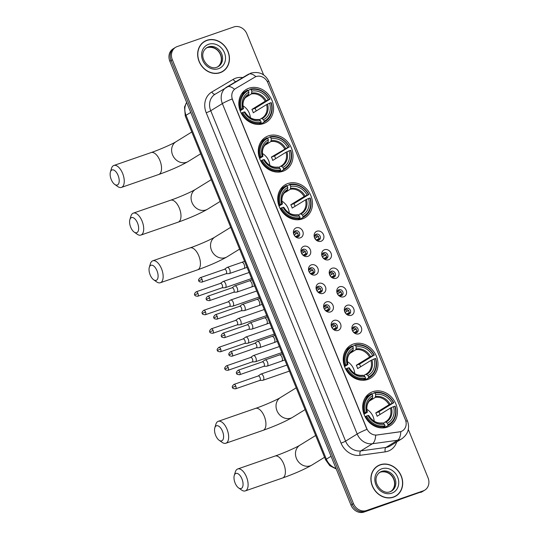 <?xml version="1.0" encoding="UTF-8"?>
<svg xmlns="http://www.w3.org/2000/svg" width="539" height="539" viewBox="0 0 539 539"><rect width="100%" height="100%" fill="white"/><g stroke="black" fill="none" stroke-linecap="round" stroke-linejoin="round"><path stroke-width="0.81" d="M372.833 391.698A19.222 16.628 58.3 0 0 369.97 393.052A19.222 16.628 58.3 0 0 365.011 416.546A19.222 16.628 58.3 0 0 387.292 427.131A19.222 16.628 58.3 0 0 390.148 425.776A19.222 16.628 58.3 0 0 395.107 402.276A19.222 16.628 58.3 0 0 372.833 391.698M268.429 135.862A19.222 16.628 58.3 0 0 265.565 137.216A19.222 16.628 58.3 0 0 260.606 160.71A19.222 16.628 58.3 0 0 282.887 171.294A19.222 16.628 58.3 0 0 285.744 169.94A19.222 16.628 58.3 0 0 290.703 146.446A19.222 16.628 58.3 0 0 268.429 135.862M287.88 183.529A19.222 16.628 58.3 0 0 285.016 184.884A19.222 16.628 58.3 0 0 280.058 208.377A19.222 16.628 58.3 0 0 302.339 218.955A19.222 16.628 58.3 0 0 305.195 217.601A19.222 16.628 58.3 0 0 310.154 194.107A19.222 16.628 58.3 0 0 287.88 183.529M353.382 344.037A19.222 16.628 58.3 0 0 350.518 345.391A19.222 16.628 58.3 0 0 345.56 368.885A19.222 16.628 58.3 0 0 367.841 379.463A19.222 16.628 58.3 0 0 370.697 378.108A19.222 16.628 58.3 0 0 375.656 354.615A19.222 16.628 58.3 0 0 353.382 344.037M248.978 88.201A19.222 16.628 58.3 0 0 246.114 89.555A19.222 16.628 58.3 0 0 241.155 113.049A19.222 16.628 58.3 0 0 263.436 123.626A19.222 16.628 58.3 0 0 266.293 122.272A19.222 16.628 58.3 0 0 271.252 98.778A19.222 16.628 58.3 0 0 248.978 88.201M300.344 237.847A5.437 4.71 -121.7 0 1 293.822 234.384A5.437 4.71 -121.7 0 1 296.255 227.815A5.437 4.71 -121.7 0 1 302.77 231.285A5.437 4.71 -121.7 0 1 300.344 237.847M295.52 230.78A3.261 2.823 58.3 0 0 295.035 231.009A3.261 2.823 58.3 0 0 294.193 234.997A3.261 2.823 58.3 0 0 297.979 236.796A3.261 2.823 58.3 0 0 298.465 236.567A3.261 2.823 58.3 0 0 299.307 232.578A3.261 2.823 58.3 0 0 295.52 230.78M307.897 256.362A5.437 4.71 -121.7 0 1 301.382 252.899A5.437 4.71 -121.7 0 1 303.807 246.336A5.437 4.71 -121.7 0 1 310.329 249.8A5.437 4.71 -121.7 0 1 307.897 256.362M303.08 249.294A3.261 2.823 58.3 0 0 302.595 249.523A3.261 2.823 58.3 0 0 301.752 253.519A3.261 2.823 58.3 0 0 305.532 255.311A3.261 2.823 58.3 0 0 306.017 255.082A3.261 2.823 58.3 0 0 306.859 251.093A3.261 2.823 58.3 0 0 303.08 249.294M315.456 274.883A5.437 4.71 -121.7 0 1 308.935 271.42A5.437 4.71 -121.7 0 1 311.367 264.851A5.437 4.71 -121.7 0 1 317.882 268.314A5.437 4.71 -121.7 0 1 315.456 274.883M310.632 267.816A3.261 2.823 58.3 0 0 310.147 268.045A3.261 2.823 58.3 0 0 309.305 272.033A3.261 2.823 58.3 0 0 313.092 273.832A3.261 2.823 58.3 0 0 313.577 273.596A3.261 2.823 58.3 0 0 314.419 269.608A3.261 2.823 58.3 0 0 310.632 267.816M323.016 293.398A5.437 4.71 -121.7 0 1 316.494 289.935A5.437 4.71 -121.7 0 1 318.92 283.373A5.437 4.71 -121.7 0 1 325.441 286.836A5.437 4.71 -121.7 0 1 323.016 293.398M318.192 286.33A3.261 2.823 58.3 0 0 317.707 286.559A3.261 2.823 58.3 0 0 316.865 290.548A3.261 2.823 58.3 0 0 320.644 292.347A3.261 2.823 58.3 0 0 321.136 292.118A3.261 2.823 58.3 0 0 321.978 288.129A3.261 2.823 58.3 0 0 318.192 286.33M330.569 311.913A5.437 4.71 -121.7 0 1 324.054 308.449A5.437 4.71 -121.7 0 1 326.479 301.887A5.437 4.71 -121.7 0 1 333.001 305.35A5.437 4.71 -121.7 0 1 330.569 311.913M325.751 304.852A3.261 2.823 58.3 0 0 325.266 305.081A3.261 2.823 58.3 0 0 324.424 309.069A3.261 2.823 58.3 0 0 328.204 310.862A3.261 2.823 58.3 0 0 328.689 310.632A3.261 2.823 58.3 0 0 329.531 306.644A3.261 2.823 58.3 0 0 325.751 304.852M338.128 330.434A5.437 4.71 -121.7 0 1 331.606 326.971A5.437 4.71 -121.7 0 1 334.039 320.409A5.437 4.71 -121.7 0 1 340.554 323.872A5.437 4.71 -121.7 0 1 338.128 330.434M333.304 323.366A3.261 2.823 58.3 0 0 332.819 323.595A3.261 2.823 58.3 0 0 331.977 327.584A3.261 2.823 58.3 0 0 335.763 329.383A3.261 2.823 58.3 0 0 336.248 329.154A3.261 2.823 58.3 0 0 337.091 325.165A3.261 2.823 58.3 0 0 333.304 323.366M321.062 241.236A5.437 4.71 -121.7 0 1 314.54 237.773A5.437 4.71 -121.7 0 1 316.972 231.211A5.437 4.71 -121.7 0 1 323.488 234.674A5.437 4.71 -121.7 0 1 321.062 241.236M316.238 234.169A3.261 2.823 58.3 0 0 315.753 234.398A3.261 2.823 58.3 0 0 314.911 238.386A3.261 2.823 58.3 0 0 318.697 240.185A3.261 2.823 58.3 0 0 319.182 239.956A3.261 2.823 58.3 0 0 320.025 235.967A3.261 2.823 58.3 0 0 316.238 234.169M328.615 259.751A5.437 4.71 -121.7 0 1 322.1 256.288A5.437 4.71 -121.7 0 1 324.525 249.725A5.437 4.71 -121.7 0 1 331.047 253.189A5.437 4.71 -121.7 0 1 328.615 259.751M323.798 252.683A3.261 2.823 58.3 0 0 323.312 252.912A3.261 2.823 58.3 0 0 322.47 256.908A3.261 2.823 58.3 0 0 326.25 258.7A3.261 2.823 58.3 0 0 326.735 258.471A3.261 2.823 58.3 0 0 327.577 254.482A3.261 2.823 58.3 0 0 323.798 252.683M336.174 278.272A5.437 4.71 -121.7 0 1 329.652 274.809A5.437 4.71 -121.7 0 1 332.085 268.24A5.437 4.71 -121.7 0 1 338.6 271.71A5.437 4.71 -121.7 0 1 336.174 278.272M331.35 271.205A3.261 2.823 58.3 0 0 330.865 271.434A3.261 2.823 58.3 0 0 330.023 275.422A3.261 2.823 58.3 0 0 333.809 277.221A3.261 2.823 58.3 0 0 334.295 276.992A3.261 2.823 58.3 0 0 335.137 272.997A3.261 2.823 58.3 0 0 331.35 271.205M343.734 296.787A5.437 4.71 -121.7 0 1 337.212 293.324A5.437 4.71 -121.7 0 1 339.637 286.761A5.437 4.71 -121.7 0 1 346.159 290.225A5.437 4.71 -121.7 0 1 343.734 296.787M338.91 289.719A3.261 2.823 58.3 0 0 338.425 289.948A3.261 2.823 58.3 0 0 337.582 293.937A3.261 2.823 58.3 0 0 341.362 295.736A3.261 2.823 58.3 0 0 341.854 295.507A3.261 2.823 58.3 0 0 342.696 291.518A3.261 2.823 58.3 0 0 338.91 289.719M351.287 315.308A5.437 4.71 -121.7 0 1 344.771 311.838A5.437 4.71 -121.7 0 1 347.197 305.276A5.437 4.71 -121.7 0 1 353.719 308.739A5.437 4.71 -121.7 0 1 351.287 315.308M346.469 308.241A3.261 2.823 58.3 0 0 345.984 308.47A3.261 2.823 58.3 0 0 345.142 312.458A3.261 2.823 58.3 0 0 348.922 314.257A3.261 2.823 58.3 0 0 349.407 314.021A3.261 2.823 58.3 0 0 350.249 310.033A3.261 2.823 58.3 0 0 346.469 308.241M358.846 333.823A5.437 4.71 -121.7 0 1 352.324 330.36A5.437 4.71 -121.7 0 1 354.756 323.798A5.437 4.71 -121.7 0 1 361.271 327.261A5.437 4.71 -121.7 0 1 358.846 333.823M354.022 326.755A3.261 2.823 58.3 0 0 353.537 326.984A3.261 2.823 58.3 0 0 352.695 330.973A3.261 2.823 58.3 0 0 356.481 332.772A3.261 2.823 58.3 0 0 356.966 332.543A3.261 2.823 58.3 0 0 357.808 328.554A3.261 2.823 58.3 0 0 354.022 326.755M254.799 77.178A9.79 8.469 -121.7 0 1 256.14 76.558A9.79 8.469 -121.7 0 1 267.876 82.797L405.368 419.719A9.79 8.469 -121.7 0 1 402.458 430.843A9.79 8.469 -121.7 0 1 399.547 431.88L376.99 434.986A9.79 8.469 -121.7 0 1 366.709 428.404L232.578 99.735A9.79 8.469 -121.7 0 1 235.489 88.612A9.79 8.469 -121.7 0 1 235.604 88.537L254.799 77.178M352.856 327.611A3.261 2.823 -121.7 0 1 356.104 329.235A3.261 2.823 -121.7 0 1 356.097 332.873M345.297 309.096A3.261 2.823 -121.7 0 1 348.551 310.72A3.261 2.823 -121.7 0 1 348.544 314.352M337.744 290.575A3.261 2.823 -121.7 0 1 340.992 292.199A3.261 2.823 -121.7 0 1 340.985 295.837M330.185 272.06A3.261 2.823 -121.7 0 1 333.439 273.684A3.261 2.823 -121.7 0 1 333.425 277.315M322.625 253.539A3.261 2.823 -121.7 0 1 325.879 255.169A3.261 2.823 -121.7 0 1 325.873 258.801M315.072 235.024A3.261 2.823 -121.7 0 1 318.32 236.648A3.261 2.823 -121.7 0 1 318.313 240.286M332.139 324.222A3.261 2.823 -121.7 0 1 335.386 325.846A3.261 2.823 -121.7 0 1 335.379 329.484M324.579 305.701A3.261 2.823 -121.7 0 1 327.833 307.331A3.261 2.823 -121.7 0 1 327.827 310.963M317.026 287.186A3.261 2.823 -121.7 0 1 320.274 288.81A3.261 2.823 -121.7 0 1 320.267 292.448M309.467 268.671A3.261 2.823 -121.7 0 1 312.721 270.295A3.261 2.823 -121.7 0 1 312.708 273.927M301.907 250.15A3.261 2.823 -121.7 0 1 305.162 251.774A3.261 2.823 -121.7 0 1 305.155 255.412M294.355 231.635A3.261 2.823 -121.7 0 1 297.602 233.259A3.261 2.823 -121.7 0 1 297.595 236.897M206.942 40.277A17.592 15.213 58.3 0 0 204.328 41.516A17.592 15.213 58.3 0 0 199.787 63.016A17.592 15.213 58.3 0 0 220.175 72.698A17.592 15.213 58.3 0 0 222.789 71.458A17.592 15.213 58.3 0 0 227.33 49.959A17.592 15.213 58.3 0 0 206.942 40.277M205.211 41.22A17.592 15.213 58.3 0 0 203.715 41.914M380.177 464.773A17.592 15.213 58.3 0 0 377.563 466.013A17.592 15.213 58.3 0 0 373.022 487.512A17.592 15.213 58.3 0 0 393.409 497.194A17.592 15.213 58.3 0 0 396.024 495.954A17.592 15.213 58.3 0 0 400.565 474.455A17.592 15.213 58.3 0 0 380.177 464.773M378.445 465.723A17.592 15.213 58.3 0 0 376.95 466.41M263.625 74.901L246.882 33.876A10.881 9.412 58.3 0 0 233.838 26.95L177.176 46.583A10.881 9.412 58.3 0 0 175.559 47.351L173.08 48.874A10.881 9.412 58.3 0 0 169.846 61.237L350.99 505.124A10.881 9.412 58.3 0 0 364.034 512.05L421.936 491.656A10.881 9.412 58.3 0 0 423.553 490.888A10.881 9.412 58.3 0 1 421.936 491.656L365.267 511.289L423.169 490.888A10.881 9.412 58.3 0 0 424.793 490.126A10.881 9.412 58.3 0 0 428.027 477.763L408.313 429.448M350.99 505.124L352.23 504.356A10.881 9.412 58.3 0 0 365.267 511.289A10.881 9.412 58.3 0 1 352.23 504.356L171.085 60.476L352.23 504.356L353.469 503.594A10.881 9.412 58.3 0 0 366.507 510.521L423.169 490.888M174.319 48.112A10.881 9.412 58.3 0 0 171.085 60.476A10.881 9.412 58.3 0 1 174.319 48.112M405.84 421.134A12.693 1.206 -22.2 0 1 407.504 421.08C409.936 428.276 408.057 434.164 401.872 438.739A14.506 12.552 -121.7 0 1 399.716 439.763A14.506 12.552 -121.7 0 1 397.56 440.275A12.693 5.949 82.2 0 0 400.8 431.651L375.656 435.189A12.693 5.949 82.2 0 1 372.422 443.738A14.506 12.552 -121.7 0 1 357.189 433.989A12.693 1.206 157.8 0 1 366.958 429.347L232.12 98.94A12.693 1.206 -22.2 0 0 222.358 103.582A14.506 12.552 -121.7 0 1 226.67 87.102A14.506 12.552 -121.7 0 1 226.838 87.001A12.693 6.367 59.4 0 1 226.892 86.974A12.693 6.367 59.4 0 1 234.499 89.292L235.381 88.679M175.559 47.351A10.881 9.412 58.3 0 0 172.325 59.708L353.469 503.594M395.39 496.318A17.592 15.213 58.3 0 0 396.684 495.301M222.156 71.822A17.592 15.213 58.3 0 0 223.449 70.804M420.696 492.417A10.881 9.412 58.3 0 0 422.313 491.649L424.793 490.126M220.667 72.516A17.41 15.058 58.3 0 0 221.455 72.064L222.695 71.303A17.41 15.058 58.3 0 0 227.188 50.026A17.41 15.058 58.3 0 0 207.01 40.445A17.41 15.058 58.3 0 0 204.422 41.671A17.41 15.058 58.3 0 0 199.929 62.948A17.41 15.058 58.3 0 0 220.107 72.529A17.41 15.058 58.3 0 0 222.695 71.303M204.422 41.671L203.183 42.433A17.41 15.058 58.3 0 0 202.428 42.938M393.901 497.012A17.41 15.058 58.3 0 0 394.689 496.567L395.929 495.799A17.41 15.058 58.3 0 0 400.423 474.522A17.41 15.058 58.3 0 0 380.244 464.941A17.41 15.058 58.3 0 0 377.657 466.168A17.41 15.058 58.3 0 0 373.163 487.445A17.41 15.058 58.3 0 0 393.342 497.032A17.41 15.058 58.3 0 0 395.929 495.799M377.657 466.168L376.417 466.936A17.41 15.058 58.3 0 0 375.663 467.434M111.263 179.575A7.977 3.928 -109.1 0 0 114.726 184.419A7.977 3.928 -109.1 0 0 118.816 183.287A7.977 3.928 -109.1 0 0 118.075 175.377A7.977 3.928 -109.1 0 0 110.414 171.988A7.977 3.928 -109.1 0 0 111.263 179.575M110.414 171.988L111.465 168.458A11.602 5.713 70.9 0 1 113.85 165.48A11.602 5.713 70.9 0 1 122.609 173.39A11.602 5.713 70.9 0 1 121.45 187.41A11.602 5.713 70.9 0 1 117.731 186.541L114.726 184.419M239.862 109.922L241.405 109.134A17.261 14.937 58.3 0 1 248.257 90.606L248.89 92.156A15.591 13.488 58.3 0 0 242.786 108.656L243.338 108.804L240.151 110.764M247.394 95.605L248.466 94.945L248.89 92.156M251.241 89.575A17.261 14.937 58.3 0 1 269.641 99.351L255.055 108.332L251.902 109.424L265.208 101.224L268.26 99.83A15.591 13.488 58.3 0 0 251.868 91.125L250.655 89.097L248.23 90.586M256.193 110.967A17.228 14.903 58.3 0 0 255.055 108.332M264.117 122.083A17.989 15.564 58.3 0 0 265.336 121.416A17.989 15.564 58.3 0 0 271.292 102.68L271.002 102.693A17.261 14.937 58.3 0 1 264.15 121.221L264.117 122.083L260.802 124.125L260.297 123.633M260.802 124.125A17.989 15.564 58.3 0 0 262.021 123.458L265.336 121.416M248.257 90.606L247.671 90.128A17.989 15.564 58.3 0 0 246.451 90.795L243.143 92.836A17.989 15.564 58.3 0 0 241.587 93.954M258.976 124.448L261.132 123.114L261.172 122.252A17.261 14.937 58.3 0 1 242.772 112.476L241.863 112.873A17.989 15.564 58.3 0 0 261.132 123.114M241.863 112.873L241.256 113.244M246.451 90.795A17.989 15.564 58.3 0 0 240.495 109.532M264.15 121.221L263.524 119.671A15.591 13.488 58.3 0 0 269.621 103.171L271.002 102.693M242.772 112.476L244.147 111.997A15.591 13.488 58.3 0 0 260.539 120.702L261.172 122.252M242.786 108.656L241.405 109.134M269.621 103.171L266.569 104.566L253.269 112.772A13.421 11.609 -121.7 0 0 251.902 109.424M259.34 119.719L261.449 118.418L263.524 119.671M260.539 120.702L259.212 119.611A13.947 12.067 58.3 0 1 244.807 111.957L244.147 111.997M261.449 118.418L261.469 118.405A13.421 11.609 58.3 0 0 261.994 118.108A13.421 11.609 58.3 0 0 266.569 104.566M259.212 119.611L258.464 119.456L259.212 119.611M248.809 94.116A13.947 12.067 58.3 0 0 243.446 108.615L243.338 108.804M269.931 99.331A17.989 15.564 58.3 0 0 250.655 89.097M269.641 99.351L268.26 99.83M251.868 91.125L251.443 93.914L245.191 97.768M250.345 117.711A13.421 11.609 58.3 0 0 243.035 105.846M130.714 227.242A7.977 3.928 -109.1 0 0 134.177 232.087A7.977 3.928 -109.1 0 0 138.267 230.948A7.977 3.928 -109.1 0 0 137.526 223.038A7.977 3.928 -109.1 0 0 129.865 219.649A7.977 3.928 -109.1 0 0 130.714 227.242M129.865 219.649L130.916 216.126A11.602 5.713 70.9 0 1 133.308 213.141A11.602 5.713 70.9 0 1 142.06 221.051A11.602 5.713 70.9 0 1 140.901 235.071A11.602 5.713 70.9 0 1 137.182 234.209L134.177 232.087M259.313 157.59L260.856 156.795A17.261 14.937 58.3 0 1 267.708 138.274L268.341 139.817A15.591 13.488 58.3 0 0 262.237 156.317L262.789 156.465L259.603 158.432M266.845 143.266L267.917 142.613L268.341 139.817M270.693 137.236A17.261 14.937 58.3 0 1 289.093 147.012L274.506 156L271.353 157.092L287.711 147.491A15.591 13.488 58.3 0 0 271.319 138.786L270.106 136.758L267.681 138.253M275.645 158.634A17.228 14.903 58.3 0 0 274.506 156M283.568 169.745A17.989 15.564 58.3 0 0 284.787 169.078A17.989 15.564 58.3 0 0 290.743 150.341L290.454 150.361A17.261 14.937 58.3 0 1 283.602 168.882L283.568 169.745L280.253 171.786L279.748 171.301M280.253 171.786A17.989 15.564 58.3 0 0 281.473 171.119L284.787 169.078M267.708 138.274L267.122 137.789A17.989 15.564 58.3 0 0 265.902 138.456L262.594 140.504A17.989 15.564 58.3 0 0 261.038 141.616M278.427 172.109L280.583 170.782L280.624 169.92A17.261 14.937 58.3 0 1 262.224 160.144L261.314 160.541A17.989 15.564 58.3 0 0 280.583 170.782M261.314 160.541L260.708 160.912M265.902 138.456A17.989 15.564 58.3 0 0 259.946 157.199M283.602 168.882L282.975 167.339A15.591 13.488 58.3 0 0 289.072 150.839L290.454 150.361M262.224 160.144L263.598 159.665A15.591 13.488 58.3 0 0 279.99 168.37L280.624 169.92M262.237 156.317L260.856 156.795M289.072 150.839L286.02 152.234L272.721 160.433A13.421 11.609 -121.7 0 0 271.353 157.092M278.798 167.38L280.9 166.086L282.975 167.339M279.99 168.37L278.663 167.272A13.947 12.067 58.3 0 1 264.258 159.625L263.598 159.665M280.9 166.086L281.446 165.769A13.421 11.609 58.3 0 0 286.02 152.234M278.663 167.272L277.915 167.117L278.663 167.272M268.26 141.777A13.947 12.067 58.3 0 0 262.897 156.283L262.789 156.465M289.382 146.999A17.989 15.564 58.3 0 0 270.106 136.758M289.093 147.012L287.711 147.491M271.319 138.786L270.895 141.575L264.642 145.436M269.796 165.372A13.421 11.609 58.3 0 0 262.486 153.514M150.165 274.903A7.977 3.928 -109.1 0 0 153.628 279.748A7.977 3.928 -109.1 0 0 157.718 278.609A7.977 3.928 -109.1 0 0 156.977 270.706A7.977 3.928 -109.1 0 0 149.316 267.317A7.977 3.928 -109.1 0 0 150.165 274.903M149.316 267.317L150.368 263.787A11.602 5.713 70.9 0 1 152.759 260.809A11.602 5.713 70.9 0 1 161.511 268.718A11.602 5.713 70.9 0 1 160.352 282.739A11.602 5.713 70.9 0 1 156.633 281.87L153.628 279.748M278.764 205.251L280.307 204.463A17.261 14.937 58.3 0 1 287.159 185.935L287.792 187.484A15.591 13.488 58.3 0 0 281.688 203.985L282.241 204.126L279.054 206.093M286.297 190.934L287.368 190.274L287.792 187.484M290.144 184.904A17.261 14.937 58.3 0 1 308.544 194.68L293.957 203.661L290.804 204.753L304.111 196.553L307.163 195.158A15.591 13.488 58.3 0 0 290.77 186.447L289.558 184.419L287.132 185.915M295.096 206.296A17.228 14.903 58.3 0 0 293.957 203.661M303.019 217.412A17.989 15.564 58.3 0 0 304.239 216.745A17.989 15.564 58.3 0 0 310.194 198.002L309.905 198.022A17.261 14.937 58.3 0 1 303.053 216.55L303.019 217.412L299.704 219.454L299.199 218.962M299.704 219.454A17.989 15.564 58.3 0 0 300.924 218.787L304.239 216.745M287.159 185.935L286.573 185.456A17.989 15.564 58.3 0 0 285.353 186.123L282.045 188.165A17.989 15.564 58.3 0 0 280.489 189.283M297.878 219.777L300.034 218.443L300.075 217.581A17.261 14.937 58.3 0 1 281.675 207.805L280.765 208.202A17.989 15.564 58.3 0 0 300.034 218.443M280.765 208.202L280.159 208.573M285.353 186.123A17.989 15.564 58.3 0 0 279.397 204.86M303.053 216.55L302.426 215A15.591 13.488 58.3 0 0 308.524 198.5L309.905 198.022M281.675 207.805L283.049 207.326A15.591 13.488 58.3 0 0 299.441 216.031L300.075 217.581M281.688 203.985L280.307 204.463M308.524 198.5L305.472 199.895L292.172 208.101A13.421 11.609 -121.7 0 0 290.804 204.753M298.249 215.048L300.371 213.734L302.426 215M299.441 216.031L298.114 214.94A13.947 12.067 58.3 0 1 283.716 207.286L283.049 207.326M298.114 214.94L297.366 214.785L298.114 214.94M287.711 189.445A13.947 12.067 58.3 0 0 282.348 203.944L282.241 204.126M308.834 194.66A17.989 15.564 58.3 0 0 289.558 184.419M308.544 194.68L307.163 195.158M290.77 186.447L290.346 189.243L284.093 193.097M289.248 213.04A13.421 11.609 58.3 0 0 281.937 201.175M215.667 435.411A7.977 3.928 -109.1 0 0 219.13 440.255A7.977 3.928 -109.1 0 0 223.22 439.117A7.977 3.928 -109.1 0 0 222.479 431.213A7.977 3.928 -109.1 0 0 214.818 427.825A7.977 3.928 -109.1 0 0 215.667 435.411M214.818 427.825L215.869 424.294A11.602 5.713 70.9 0 1 218.261 421.316A11.602 5.713 70.9 0 1 227.013 429.226A11.602 5.713 70.9 0 1 225.854 443.24A11.602 5.713 70.9 0 1 222.135 442.378L219.13 440.255M344.266 365.759L345.809 364.97A17.261 14.937 58.3 0 1 352.661 346.442L353.294 347.992A15.591 13.488 58.3 0 0 347.19 364.492L347.743 364.634L344.556 366.601M351.799 351.441L352.87 350.781L353.294 347.992M355.646 345.411A17.261 14.937 58.3 0 1 374.046 355.188L359.459 364.169L356.306 365.26L369.613 357.061L372.665 355.666A15.591 13.488 58.3 0 0 356.272 346.954L355.06 344.926L352.634 346.422M360.598 366.803A17.228 14.903 58.3 0 0 359.459 364.169M368.521 377.92A17.989 15.564 58.3 0 0 369.741 377.253A17.989 15.564 58.3 0 0 375.696 358.509L375.407 358.529A17.261 14.937 58.3 0 1 368.555 377.057L368.521 377.92L365.206 379.961L364.701 379.469M365.206 379.961A17.989 15.564 58.3 0 0 366.426 379.294L369.741 377.253M352.661 346.442L352.075 345.964A17.989 15.564 58.3 0 0 350.855 346.631L347.547 348.672A17.989 15.564 58.3 0 0 345.991 349.791M363.38 380.285L365.536 378.951L365.577 378.088A17.261 14.937 58.3 0 1 347.177 368.312L346.267 368.71A17.989 15.564 58.3 0 0 365.536 378.951M346.267 368.71L345.661 369.08M350.855 346.631A17.989 15.564 58.3 0 0 344.899 365.368M368.555 377.057L367.928 375.508A15.591 13.488 58.3 0 0 374.026 359.008L375.407 358.529M347.177 368.312L348.551 367.834A15.591 13.488 58.3 0 0 364.943 376.539L365.577 378.088M347.19 364.492L345.809 364.97M374.026 359.008L370.973 360.402L357.674 368.602A13.421 11.609 -121.7 0 0 356.306 365.26M363.751 375.555L365.853 374.255L367.928 375.508M364.943 376.539L363.616 375.447A13.947 12.067 58.3 0 1 349.211 367.793L348.551 367.834M365.853 374.255L366.399 373.938A13.421 11.609 58.3 0 0 370.973 360.402M363.616 375.447L362.868 375.292L363.616 375.447M353.213 349.952A13.947 12.067 58.3 0 0 347.85 364.452L347.743 364.634M374.335 355.167A17.989 15.564 58.3 0 0 355.06 344.926M374.046 355.188L372.665 355.666M356.272 346.954L355.848 349.75L349.595 353.604M354.75 373.547A13.421 11.609 58.3 0 0 347.439 361.682M235.119 483.079A7.977 3.928 -109.1 0 0 238.582 487.916A7.977 3.928 -109.1 0 0 242.671 486.784A7.977 3.928 -109.1 0 0 241.93 478.875A7.977 3.928 -109.1 0 0 234.27 475.486A7.977 3.928 -109.1 0 0 235.119 483.079M234.27 475.486L235.321 471.962A11.602 5.713 70.9 0 1 237.712 468.977A11.602 5.713 70.9 0 1 246.464 476.887A11.602 5.713 70.9 0 1 245.306 490.908A11.602 5.713 70.9 0 1 241.587 490.039L238.582 487.916M363.717 413.426L365.26 412.631A17.261 14.937 58.3 0 1 372.112 394.11L372.745 395.653A15.591 13.488 58.3 0 0 366.641 412.153L367.194 412.301L364.007 414.262M371.25 399.103L372.321 398.449L372.745 395.653M375.097 393.072A17.261 14.937 58.3 0 1 393.497 402.849L378.91 411.836L375.757 412.928L389.064 404.722L392.116 403.327A15.591 13.488 58.3 0 0 375.723 394.622L374.511 392.594L372.085 394.09M380.049 414.464A17.228 14.903 58.3 0 0 378.91 411.836M387.972 425.581A17.989 15.564 58.3 0 0 389.192 424.914A17.989 15.564 58.3 0 0 395.148 406.177L394.858 406.19A17.261 14.937 58.3 0 1 388.006 424.719L387.972 425.581L384.657 427.622L384.152 427.131M384.657 427.622A17.989 15.564 58.3 0 0 385.877 426.955L389.192 424.914M372.112 394.11L371.526 393.625A17.989 15.564 58.3 0 0 370.306 394.292L366.998 396.333A17.989 15.564 58.3 0 0 365.442 397.452M382.831 427.946L384.987 426.618L385.028 425.749A17.261 14.937 58.3 0 1 366.628 415.973L365.718 416.377A17.989 15.564 58.3 0 0 384.987 426.618M365.718 416.377L365.112 416.748M370.306 394.292A17.989 15.564 58.3 0 0 364.351 413.029M388.006 424.719L387.379 423.169A15.591 13.488 58.3 0 0 393.477 406.669L394.858 406.19M366.628 415.973L368.002 415.495A15.591 13.488 58.3 0 0 384.395 424.206L385.028 425.749M366.641 412.153L365.26 412.631M393.477 406.669L390.425 408.063L377.125 416.27A13.421 11.609 -121.7 0 0 375.757 412.928M383.202 423.216L385.304 421.922L387.379 423.169M384.395 424.206L383.067 423.108A13.947 12.067 58.3 0 1 368.669 415.461L368.002 415.495M385.304 421.922L385.85 421.606A13.421 11.609 58.3 0 0 390.425 408.063M383.067 423.108L382.319 422.953L383.067 423.108M372.665 397.614A13.947 12.067 58.3 0 0 367.302 412.113L367.194 412.301M393.787 402.835A17.989 15.564 58.3 0 0 374.511 392.594M393.497 402.849L392.116 403.327M375.723 394.622L375.299 397.411L369.047 401.272M374.201 421.208A13.421 11.609 58.3 0 0 366.891 409.35M314.897 238.359L316.811 237.18A3.989 3.45 58.3 0 0 314.736 235.617M319.472 238.379L316.4 239.943M317.633 240.313A3.989 3.45 58.3 0 0 317.626 239.188M221.927 287.86L225.059 287.705A3.261 1.61 -109.1 0 0 225.282 287.658A3.261 1.61 -109.1 0 0 225.443 287.583A3.261 1.61 -109.1 0 0 225.605 283.716A3.261 1.61 -109.1 0 0 223.146 281.493A3.261 1.61 -109.1 0 0 222.984 281.567A3.261 1.61 -109.1 0 0 222.944 281.594A3.261 1.61 -109.1 0 0 222.897 281.627M221.839 287.866A2.358 1.159 -109.1 0 0 222.007 287.833A2.358 1.159 -109.1 0 0 222.122 287.779A2.358 1.159 -109.1 0 0 222.236 284.99A2.358 1.159 -109.1 0 0 220.458 283.379A2.358 1.159 -109.1 0 0 220.343 283.433M316.811 237.18L318.657 236.372M322.457 256.874L324.363 255.695A3.989 3.45 58.3 0 0 322.295 254.138M327.032 256.894L323.959 258.457M325.185 258.835A3.989 3.45 58.3 0 0 325.185 257.703M229.486 306.381L232.612 306.219A3.261 1.61 -109.1 0 0 232.841 306.179A3.261 1.61 -109.1 0 0 232.996 306.098A3.261 1.61 -109.1 0 0 233.165 302.231A3.261 1.61 -109.1 0 0 230.705 300.007A3.261 1.61 -109.1 0 0 230.544 300.082A3.261 1.61 -109.1 0 0 230.497 300.115A3.261 1.61 -109.1 0 0 230.456 300.149M229.398 306.381A2.358 1.159 -109.1 0 0 229.56 306.354A2.358 1.159 -109.1 0 0 229.675 306.3A2.358 1.159 -109.1 0 0 229.796 303.504A2.358 1.159 -109.1 0 0 228.017 301.901A2.358 1.159 -109.1 0 0 227.903 301.955M324.363 255.695L326.21 254.893M330.009 275.395L331.923 274.216A3.989 3.45 58.3 0 0 329.848 272.653M334.584 275.416L331.512 276.979M332.745 277.349A3.989 3.45 58.3 0 0 332.738 276.217M237.039 324.896L240.172 324.734A3.261 1.61 -109.1 0 0 240.394 324.694A3.261 1.61 -109.1 0 0 240.556 324.619A3.261 1.61 -109.1 0 0 240.724 320.752A3.261 1.61 -109.1 0 0 238.258 318.529A3.261 1.61 -109.1 0 0 238.103 318.603A3.261 1.61 -109.1 0 0 238.056 318.63A3.261 1.61 -109.1 0 0 238.016 318.664M236.958 324.902A2.358 1.159 -109.1 0 0 237.12 324.869A2.358 1.159 -109.1 0 0 237.234 324.815A2.358 1.159 -109.1 0 0 237.355 322.026A2.358 1.159 -109.1 0 0 235.577 320.415A2.358 1.159 -109.1 0 0 235.462 320.469M331.923 274.216L333.769 273.408M337.569 293.91L339.476 292.731A3.989 3.45 58.3 0 0 337.407 291.175M342.144 293.93L339.071 295.493M340.304 295.871A3.989 3.45 58.3 0 0 340.298 294.739M244.598 343.417L247.731 343.255A3.261 1.61 -109.1 0 0 247.953 343.208A3.261 1.61 -109.1 0 0 248.115 343.134A3.261 1.61 -109.1 0 0 248.277 339.267A3.261 1.61 -109.1 0 0 245.818 337.043A3.261 1.61 -109.1 0 0 245.656 337.118A3.261 1.61 -109.1 0 0 245.616 337.151A3.261 1.61 -109.1 0 0 245.568 337.178M244.511 343.417A2.358 1.159 -109.1 0 0 244.672 343.39A2.358 1.159 -109.1 0 0 244.787 343.336A2.358 1.159 -109.1 0 0 244.908 340.54A2.358 1.159 -109.1 0 0 243.129 338.93A2.358 1.159 -109.1 0 0 243.015 338.991M339.476 292.731L341.322 291.922M345.122 312.431L347.035 311.252A3.989 3.45 58.3 0 0 344.96 309.689M349.703 312.452L346.631 314.015M347.857 314.385A3.989 3.45 58.3 0 0 347.857 313.253M252.151 361.932L255.284 361.77A3.261 1.61 -109.1 0 0 255.513 361.73A3.261 1.61 -109.1 0 0 255.668 361.656A3.261 1.61 -109.1 0 0 255.836 357.788A3.261 1.61 -109.1 0 0 253.37 355.558A3.261 1.61 -109.1 0 0 253.215 355.639A3.261 1.61 -109.1 0 0 253.168 355.666A3.261 1.61 -109.1 0 0 253.128 355.7M252.07 361.939A2.358 1.159 -109.1 0 0 252.232 361.905A2.358 1.159 -109.1 0 0 252.346 361.851A2.358 1.159 -109.1 0 0 252.468 359.055A2.358 1.159 -109.1 0 0 250.689 357.451A2.358 1.159 -109.1 0 0 250.574 357.505M347.035 311.252L348.881 310.444M352.681 330.946L354.595 329.767A3.989 3.45 58.3 0 0 352.519 328.204M357.256 330.966L354.184 332.529M355.417 332.907A3.989 3.45 58.3 0 0 355.41 331.775M259.71 380.446L262.843 380.291A3.261 1.61 -109.1 0 0 263.066 380.244A3.261 1.61 -109.1 0 0 263.227 380.17A3.261 1.61 -109.1 0 0 263.389 376.303A3.261 1.61 -109.1 0 0 260.93 374.079A3.261 1.61 -109.1 0 0 260.768 374.154A3.261 1.61 -109.1 0 0 260.728 374.181A3.261 1.61 -109.1 0 0 260.681 374.214M259.623 380.453A2.358 1.159 -109.1 0 0 259.791 380.419A2.358 1.159 -109.1 0 0 259.906 380.366A2.358 1.159 -109.1 0 0 260.02 377.576A2.358 1.159 -109.1 0 0 258.248 375.966A2.358 1.159 -109.1 0 0 258.127 376.02M354.595 329.767L356.441 328.958M294.179 234.97L296.093 233.791A3.989 3.45 58.3 0 0 294.018 232.228M298.754 234.991L295.682 236.554M296.915 236.924A3.989 3.45 58.3 0 0 296.908 235.799M226.009 273.751L229.142 273.596A3.261 1.61 -109.1 0 0 229.371 273.549A3.261 1.61 -109.1 0 0 229.526 273.475A3.261 1.61 -109.1 0 0 229.695 269.608A3.261 1.61 -109.1 0 0 227.229 267.384A3.261 1.61 -109.1 0 0 227.074 267.459A3.261 1.61 -109.1 0 0 227.027 267.485A3.261 1.61 -109.1 0 0 226.986 267.519M225.929 273.758A2.358 1.159 -109.1 0 0 226.09 273.724A2.358 1.159 -109.1 0 0 226.205 273.671A2.358 1.159 -109.1 0 0 226.326 270.881A2.358 1.159 -109.1 0 0 224.547 269.271A2.358 1.159 -109.1 0 0 224.433 269.325M296.093 233.791L297.939 232.983M301.739 253.485L303.646 252.306A3.989 3.45 58.3 0 0 301.577 250.75M306.314 253.505L303.241 255.068M304.468 255.446A3.989 3.45 58.3 0 0 304.468 254.314M233.569 292.273L236.702 292.111A3.261 1.61 -109.1 0 0 236.924 292.071A3.261 1.61 -109.1 0 0 237.086 291.99A3.261 1.61 -109.1 0 0 237.248 288.122A3.261 1.61 -109.1 0 0 234.788 285.899A3.261 1.61 -109.1 0 0 234.627 285.973A3.261 1.61 -109.1 0 0 234.586 286.007A3.261 1.61 -109.1 0 0 234.539 286.041M233.481 292.273A2.358 1.159 -109.1 0 0 233.65 292.246A2.358 1.159 -109.1 0 0 233.764 292.192A2.358 1.159 -109.1 0 0 233.879 289.396A2.358 1.159 -109.1 0 0 232.1 287.792A2.358 1.159 -109.1 0 0 231.986 287.846M303.646 252.306L305.492 251.504M309.292 272.006L311.205 270.827A3.989 3.45 58.3 0 0 309.13 269.264M313.866 272.027L310.794 273.59M312.027 273.96A3.989 3.45 58.3 0 0 312.02 272.828M241.128 310.787L244.255 310.626A3.261 1.61 -109.1 0 0 244.484 310.585A3.261 1.61 -109.1 0 0 244.639 310.511A3.261 1.61 -109.1 0 0 244.807 306.644A3.261 1.61 -109.1 0 0 242.348 304.42A3.261 1.61 -109.1 0 0 242.186 304.495A3.261 1.61 -109.1 0 0 242.139 304.522A3.261 1.61 -109.1 0 0 242.099 304.555M241.041 310.794A2.358 1.159 -109.1 0 0 241.202 310.76A2.358 1.159 -109.1 0 0 241.317 310.707A2.358 1.159 -109.1 0 0 241.438 307.917A2.358 1.159 -109.1 0 0 239.66 306.307A2.358 1.159 -109.1 0 0 239.545 306.361M311.205 270.827L313.051 270.019M316.851 290.521L318.758 289.342A3.989 3.45 58.3 0 0 316.689 287.786M321.426 290.541L318.354 292.104M319.587 292.482A3.989 3.45 58.3 0 0 319.58 291.35M248.681 329.309L251.814 329.147A3.261 1.61 -109.1 0 0 252.036 329.1A3.261 1.61 -109.1 0 0 252.198 329.026A3.261 1.61 -109.1 0 0 252.367 325.158A3.261 1.61 -109.1 0 0 249.901 322.935A3.261 1.61 -109.1 0 0 249.746 323.009A3.261 1.61 -109.1 0 0 249.698 323.043A3.261 1.61 -109.1 0 0 249.658 323.077M248.6 329.309A2.358 1.159 -109.1 0 0 248.762 329.282A2.358 1.159 -109.1 0 0 248.877 329.228A2.358 1.159 -109.1 0 0 248.998 326.432A2.358 1.159 -109.1 0 0 247.219 324.828A2.358 1.159 -109.1 0 0 247.105 324.882M318.758 289.342L320.604 288.533M324.404 309.036L326.317 307.863A3.989 3.45 58.3 0 0 324.242 306.3M328.985 309.056L325.913 310.619M327.139 310.996A3.989 3.45 58.3 0 0 327.139 309.864M256.241 347.823L259.374 347.662A3.261 1.61 -109.1 0 0 259.596 347.621A3.261 1.61 -109.1 0 0 259.758 347.547A3.261 1.61 -109.1 0 0 259.919 343.68A3.261 1.61 -109.1 0 0 257.46 341.45A3.261 1.61 -109.1 0 0 257.298 341.531A3.261 1.61 -109.1 0 0 257.258 341.558A3.261 1.61 -109.1 0 0 257.211 341.591M256.153 347.83A2.358 1.159 -109.1 0 0 256.315 347.796A2.358 1.159 -109.1 0 0 256.429 347.743A2.358 1.159 -109.1 0 0 256.551 344.947A2.358 1.159 -109.1 0 0 254.772 343.343A2.358 1.159 -109.1 0 0 254.657 343.397M326.317 307.863L328.163 307.055M331.963 327.557L333.877 326.378A3.989 3.45 58.3 0 0 331.802 324.815M336.538 327.577L333.466 329.14M334.699 329.511A3.989 3.45 58.3 0 0 334.692 328.386M263.793 366.345L266.926 366.183A3.261 1.61 -109.1 0 0 267.155 366.136A3.261 1.61 -109.1 0 0 267.31 366.062A3.261 1.61 -109.1 0 0 267.479 362.195A3.261 1.61 -109.1 0 0 265.02 359.971A3.261 1.61 -109.1 0 0 264.858 360.045A3.261 1.61 -109.1 0 0 264.811 360.072A3.261 1.61 -109.1 0 0 264.77 360.106M263.712 366.345A2.358 1.159 -109.1 0 0 263.874 366.318A2.358 1.159 -109.1 0 0 263.989 366.257A2.358 1.159 -109.1 0 0 264.11 363.468A2.358 1.159 -109.1 0 0 262.331 361.858A2.358 1.159 -109.1 0 0 262.217 361.912M333.877 326.378L335.723 325.569M396.724 441.913A18.131 15.685 -121.7 0 1 387.918 451.217A18.131 15.685 -121.7 0 1 385.223 451.864L360.086 455.327A18.131 15.685 -121.7 0 1 341.052 443.132L206.215 112.732A18.131 15.685 -121.7 0 1 211.82 92.001L233.205 79.348A18.131 15.685 -121.7 0 1 242.739 77.589M215.229 94.163A14.506 12.552 58.3 0 0 215.061 94.264A14.506 12.552 58.3 0 0 210.742 110.744L222.358 103.582L357.189 433.989L345.58 441.145A14.506 12.552 58.3 0 0 360.813 450.9L372.422 443.738L397.56 440.275L385.951 447.437A14.506 12.552 58.3 0 0 388.107 446.919A14.506 12.552 58.3 0 0 390.263 445.901L401.872 438.739M226.939 86.941L248.223 74.342A12.693 6.367 59.4 0 1 248.277 74.315A12.693 6.367 59.4 0 1 255.897 76.646M215.061 94.264L250.83 73.129C259.124 71.175 265.148 73.958 268.914 81.483A12.693 1.206 157.8 0 0 267.263 81.53M172.325 59.708L169.846 61.237M366.507 510.521L364.034 512.05M360.086 455.327A3.625 1.698 -97.8 0 1 360.813 450.9L385.951 447.437A3.625 1.698 -97.8 0 0 385.223 451.864M206.215 112.732A3.625 0.344 -22.2 0 0 210.742 110.744L345.58 441.145A3.625 0.344 -22.2 0 1 341.052 443.132M211.82 92.001A3.625 1.819 -120.6 0 0 215.182 94.19M233.205 79.348A3.625 1.819 -120.6 0 0 235.907 81.638M186.689 102.518A14.506 12.552 58.3 0 0 186.029 115.312L190.732 112.408M336.242 468.97L329.834 465.743L325.603 459.841L185.275 115.986A7.256 0.687 -22.2 0 1 186.029 115.312L326.351 459.167L331.054 456.27M325.603 459.841A7.256 0.687 -22.2 0 1 326.351 459.167A14.506 12.552 58.3 0 0 335.999 468.384M217.884 66.775A11.056 9.561 58.3 0 0 220.027 53.294A11.056 9.561 58.3 0 0 207.387 47.54A11.056 9.561 58.3 0 0 206.309 47.998M208.472 46.873A11.056 9.561 58.3 0 0 206.828 47.654C196.284 55.2 208.526 71.108 216.894 67.2L218.43 66.465A11.056 9.561 58.3 0 0 221.28 52.957A11.056 9.561 58.3 0 0 208.472 46.873M218.531 68.682A13.232 11.447 58.3 0 0 224.44 52.721A13.232 11.447 58.3 0 0 208.58 44.292A13.232 11.447 58.3 0 0 202.677 60.253A13.232 11.447 58.3 0 0 218.531 68.682M216.995 67.173A11.056 9.561 58.3 0 0 218.43 66.465M391.119 491.272A11.056 9.561 58.3 0 0 393.261 477.79A11.056 9.561 58.3 0 0 380.622 472.036A11.056 9.561 58.3 0 0 379.544 472.501M381.706 471.369A11.056 9.561 58.3 0 0 380.062 472.151C369.518 479.697 381.76 495.604 390.128 491.696L391.664 490.968A11.056 9.561 58.3 0 0 394.514 477.453A11.056 9.561 58.3 0 0 381.706 471.369M391.765 493.178A13.232 11.447 58.3 0 0 397.674 477.217A13.232 11.447 58.3 0 0 381.814 468.795A13.232 11.447 58.3 0 0 375.912 484.756A13.232 11.447 58.3 0 0 391.765 493.178M390.229 491.669A11.056 9.561 58.3 0 0 391.664 490.968M159.888 160.474A11.602 5.713 -109.1 0 0 151.136 152.564C159.726 149.667 172.763 143.852 176.024 141.723A11.602 10.039 -121.7 0 0 172.568 154.909A11.602 10.039 -121.7 0 0 186.481 162.293A11.602 10.039 -121.7 0 0 188.205 161.478C180.511 165.904 170.681 170.236 158.729 174.495A11.602 5.713 -109.1 0 0 159.888 160.474M248.466 94.945A13.421 11.609 58.3 0 0 247.913 95.262C243.561 98.496 242.099 102.956 243.527 108.635M262.197 118.58A13.947 12.067 58.3 0 0 267.56 104.074M266.192 100.732A13.947 12.067 58.3 0 0 251.794 93.085M265.208 101.224A13.421 11.609 58.3 0 0 251.443 93.914M179.339 208.135A11.602 5.713 -109.1 0 0 170.587 200.225C179.177 197.328 192.214 191.52 195.475 189.384A11.602 10.039 -121.7 0 0 192.019 202.57A11.602 10.039 -121.7 0 0 205.932 209.961A11.602 10.039 -121.7 0 0 207.656 209.139C199.962 213.565 190.132 217.904 178.18 222.156A11.602 5.713 -109.1 0 0 179.339 208.135M267.917 142.613A13.421 11.609 58.3 0 0 267.364 142.929C263.012 146.157 261.55 150.617 262.978 156.297M281.648 166.241A13.947 12.067 58.3 0 0 287.011 151.742M280.947 166.059A13.421 11.609 58.3 0 0 281.446 165.769M285.643 148.4A13.947 12.067 58.3 0 0 271.245 140.746M284.659 148.892A13.421 11.609 58.3 0 0 270.895 141.575M198.79 255.803A11.602 5.713 -109.1 0 0 190.038 247.886C198.628 244.996 211.665 239.181 214.926 237.052A11.602 10.039 -121.7 0 0 211.47 250.231A11.602 10.039 -121.7 0 0 225.383 257.622A11.602 10.039 -121.7 0 0 227.108 256.807C219.413 261.233 209.59 265.565 197.631 269.817A11.602 5.713 -109.1 0 0 198.79 255.803M287.368 190.274A13.421 11.609 58.3 0 0 286.815 190.59C282.463 193.824 281.001 198.278 282.429 203.964M301.099 213.909A13.947 12.067 58.3 0 0 306.462 199.403M300.398 213.727A13.421 11.609 58.3 0 0 300.897 213.431A13.421 11.609 58.3 0 0 305.472 199.895M305.094 196.061A13.947 12.067 58.3 0 0 290.696 188.407M304.111 196.553A13.421 11.609 58.3 0 0 290.346 189.243M264.292 416.31A11.602 5.713 -109.1 0 0 255.54 408.394C264.13 405.503 277.167 399.689 280.428 397.56A11.602 10.039 -121.7 0 0 276.972 410.738A11.602 10.039 -121.7 0 0 290.885 418.129A11.602 10.039 -121.7 0 0 292.61 417.314C284.915 421.734 275.085 426.073 263.133 430.324A11.602 5.713 -109.1 0 0 264.292 416.31M352.87 350.781A13.421 11.609 58.3 0 0 352.317 351.098C347.965 354.332 346.503 358.785 347.931 364.472M366.601 374.416A13.947 12.067 58.3 0 0 371.964 359.911M365.9 374.234A13.421 11.609 58.3 0 0 366.399 373.938M370.596 356.569A13.947 12.067 58.3 0 0 356.198 348.915M369.613 357.061A13.421 11.609 58.3 0 0 355.848 349.75M283.743 463.971A11.602 5.713 -109.1 0 0 274.991 456.061C283.581 453.164 296.618 447.357 299.879 445.221A11.602 10.039 -121.7 0 0 296.423 458.406A11.602 10.039 -121.7 0 0 310.336 465.797A11.602 10.039 -121.7 0 0 312.061 464.975C304.367 469.402 294.543 473.741 282.584 477.992A11.602 5.713 -109.1 0 0 283.743 463.971M372.321 398.449A13.421 11.609 58.3 0 0 371.769 398.766C367.416 401.993 365.954 406.453 367.382 412.133M386.052 422.077A13.947 12.067 58.3 0 0 391.415 407.578M385.351 421.896A13.421 11.609 58.3 0 0 385.85 421.606M390.047 404.237A13.947 12.067 58.3 0 0 375.649 396.583M389.064 404.722A13.421 11.609 58.3 0 0 375.299 397.411M197.961 293.398A2.358 1.159 -109.1 0 0 196.183 291.794C194.512 293.317 194.04 294.355 194.774 294.907L197.961 293.398A2.358 1.159 -109.1 0 1 197.725 296.248L222.007 287.833M205.521 311.919A2.358 1.159 -109.1 0 0 203.742 310.309C202.064 311.832 201.593 312.869 202.334 313.428L205.521 311.919A2.358 1.159 -109.1 0 1 205.285 314.763L229.56 306.354M213.073 330.434A2.358 1.159 -109.1 0 0 211.301 328.824C209.624 330.353 209.152 331.391 209.887 331.943L213.073 330.434A2.358 1.159 -109.1 0 1 212.844 333.284L237.12 324.869M220.633 348.949A2.358 1.159 -109.1 0 0 218.854 347.345C217.177 348.868 216.712 349.905 217.446 350.465L220.633 348.949A2.358 1.159 -109.1 0 1 220.397 351.799L244.672 343.39M228.192 367.47A2.358 1.159 -109.1 0 0 226.414 365.86C224.736 367.382 224.264 368.427 224.999 368.979L228.192 367.47A2.358 1.159 -109.1 0 1 227.957 370.313L252.232 361.905M235.745 385.985A2.358 1.159 -109.1 0 0 233.966 384.381C232.296 385.904 231.824 386.941 232.558 387.494L235.745 385.985A2.358 1.159 -109.1 0 1 235.509 388.835L259.791 380.419M202.051 279.29A2.358 1.159 -109.1 0 0 200.272 277.686C198.595 279.209 198.123 280.246 198.857 280.799L202.051 279.29A2.358 1.159 -109.1 0 1 201.815 282.14L226.09 273.724M229.371 273.549L243.864 268.53A3.261 1.61 -109.1 0 0 244.187 264.588A3.261 1.61 -109.1 0 0 244.106 264.4A3.261 1.61 -109.1 0 0 241.728 262.358L244.571 261.287M209.604 297.811A2.358 1.159 -109.1 0 0 207.825 296.201C206.154 297.723 205.682 298.761 206.417 299.32L209.604 297.811A2.358 1.159 -109.1 0 1 209.368 300.654L233.65 292.246M236.924 292.071L251.423 287.044A3.261 1.61 -109.1 0 0 251.747 283.103A3.261 1.61 -109.1 0 0 251.666 282.914A3.261 1.61 -109.1 0 0 249.281 280.88L252.131 279.808M217.163 316.326A2.358 1.159 -109.1 0 0 215.384 314.715C213.707 316.245 213.235 317.282 213.976 317.835L217.163 316.326A2.358 1.159 -109.1 0 1 216.927 319.176L241.202 310.76M244.484 310.585L258.976 305.566A3.261 1.61 -109.1 0 0 259.299 301.618A3.261 1.61 -109.1 0 0 259.219 301.436A3.261 1.61 -109.1 0 0 256.84 299.394L259.69 298.323M224.716 334.84A2.358 1.159 -109.1 0 0 222.944 333.237C221.266 334.759 220.795 335.797 221.529 336.356L224.716 334.84A2.358 1.159 -109.1 0 1 224.487 337.69L248.762 329.282M252.036 329.1L266.536 324.08A3.261 1.61 -109.1 0 0 266.859 320.139A3.261 1.61 -109.1 0 0 266.778 319.95A3.261 1.61 -109.1 0 0 264.4 317.916L267.243 316.844M232.275 353.362A2.358 1.159 -109.1 0 0 230.497 351.751C228.819 353.274 228.354 354.318 229.088 354.871L232.275 353.362A2.358 1.159 -109.1 0 1 232.039 356.212L256.315 347.796M259.596 347.621L274.088 342.602A3.261 1.61 -109.1 0 0 274.418 338.654A3.261 1.61 -109.1 0 0 274.338 338.472A3.261 1.61 -109.1 0 0 271.952 336.43L274.802 335.359M239.835 371.876A2.358 1.159 -109.1 0 0 238.056 370.273C236.378 371.795 235.907 372.833 236.641 373.392L239.835 371.876A2.358 1.159 -109.1 0 1 239.599 374.726L263.874 366.318M267.155 366.136L281.648 361.117A3.261 1.61 -109.1 0 0 281.971 357.175A3.261 1.61 -109.1 0 0 281.89 356.986A3.261 1.61 -109.1 0 0 279.512 354.945L282.355 353.88M407.504 421.08L268.914 81.483M185.275 115.986L184.513 107.045L186.615 102.329M217.345 67.139C225.982 61.163 219.71 45.02 207.279 47.594L205.743 48.321M390.58 491.635C399.217 485.659 392.944 469.516 380.514 472.09L378.978 472.818M158.729 174.495L121.45 187.41M200.697 153.777L188.205 161.478M261.994 118.108L261.469 118.405M258.619 119.395C253.074 120.109 248.499 117.637 244.888 111.977M151.136 152.564L113.85 165.48M191.81 131.988L176.024 141.723M178.18 222.156L140.901 235.071M220.148 201.438L207.656 209.139M278.07 167.063C272.525 167.77 267.95 165.298 264.339 159.638M170.587 200.225L133.308 213.141M211.261 179.655L195.475 189.384M197.631 269.817L160.352 282.739M239.599 249.099L227.108 256.807M300.897 213.431L300.371 213.734M297.521 214.724C291.976 215.438 287.402 212.966 283.79 207.299M190.038 247.886L152.759 260.809M230.712 227.317L214.926 237.052M263.133 430.324L225.854 443.24M305.101 409.606L292.61 417.314M363.023 375.232C357.478 375.946 352.904 373.473 349.292 367.807M255.54 408.394L218.261 421.316M296.214 387.824L280.428 397.56M282.584 477.992L245.306 490.908M324.552 457.274L312.061 464.975M382.474 422.893C376.929 423.607 372.355 421.134 368.743 415.475M274.991 456.061L237.712 468.977M315.665 435.485L299.879 445.221M251.612 278.535L225.282 287.658M249.139 272.485L223.146 281.493M220.384 283.406L222.944 281.594M196.183 291.794L220.458 283.379M197.725 296.248C195.529 296.086 194.545 295.642 194.774 294.907M259.171 297.056L232.841 306.179M256.699 290.999L230.705 300.007M227.936 301.928L230.497 300.115M203.742 310.309L228.017 301.901M205.285 314.763C203.088 314.601 202.105 314.156 202.334 313.428M266.724 315.571L240.394 324.694M264.258 309.521L238.258 318.529M235.496 320.442L238.056 318.63M211.301 328.824L235.577 320.415M212.844 333.284C210.648 333.122 209.658 332.678 209.887 331.943M274.284 334.086L247.953 343.208M271.811 328.035L245.818 337.043M243.055 338.957L245.616 337.151M218.854 347.345L243.129 338.93M220.397 351.799C218.201 351.637 217.217 351.192 217.446 350.465M281.836 352.607L255.513 361.73M279.37 346.557L253.37 355.558M250.608 357.478L253.168 355.666M226.414 365.86L250.689 357.451M227.957 370.313C225.76 370.158 224.776 369.707 224.999 368.979M289.396 371.122L263.066 380.244M286.923 365.071L260.93 374.079M258.168 375.993L260.728 374.181M233.966 384.381L258.248 375.966M235.509 388.835C233.313 388.673 232.329 388.228 232.558 387.494M243.864 268.53L247.037 267.331M241.728 262.358L227.229 267.384M224.467 269.298L227.027 267.485M200.272 277.686L224.547 269.271M201.815 282.14C199.619 281.978 198.635 281.533 198.857 280.799M251.423 287.044L254.597 285.852M249.281 280.88L234.788 285.899M232.026 287.819L234.586 286.007M207.825 296.201L232.1 287.792M209.368 300.654C207.171 300.493 206.188 300.048 206.417 299.32M258.976 305.566L262.156 304.367M256.84 299.394L242.348 304.42M239.585 306.334L242.139 304.522M215.384 314.715L239.66 306.307M216.927 319.176C214.731 319.014 213.747 318.569 213.976 317.835M266.536 324.08L269.709 322.888M264.4 317.916L249.901 322.935M247.138 324.855L249.698 323.043M222.944 333.237L247.219 324.828M224.487 337.69C222.29 337.529 221.307 337.084 221.529 336.356M274.088 342.602L277.268 341.403M271.952 336.43L257.46 341.45M254.698 343.37L257.258 341.558M230.497 351.751L254.772 343.343M232.039 356.212C229.843 356.05 228.859 355.599 229.088 354.871M281.648 361.117L284.828 359.924M279.512 354.945L265.02 359.971M262.25 361.885L264.811 360.072M238.056 370.273L262.331 361.858M239.599 374.726C237.403 374.565 236.419 374.12 236.641 373.392"/></g></svg>
